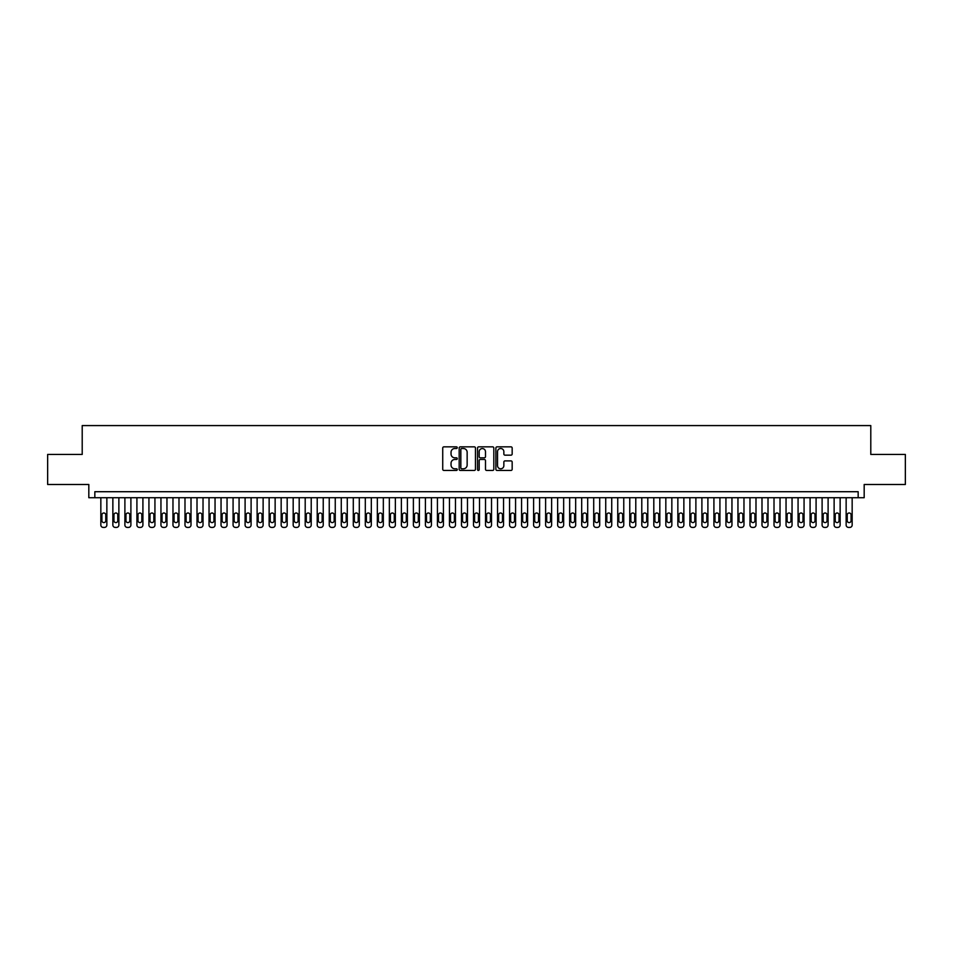 <?xml version="1.0" encoding="UTF-8"?>
<svg xmlns="http://www.w3.org/2000/svg" width="953" height="953" viewBox="0 0 953 953"><rect width="100%" height="100%" fill="white"/><g stroke="black" fill="none" stroke-linecap="round" stroke-linejoin="round"><path stroke-width="1.43" d="M457.261 447.672A0.822 0.822 0 0 0 456.439 446.85L443.907 446.85A1.179 1.179 0 0 0 442.728 448.029L442.728 469.269A1.179 1.179 0 0 0 443.907 470.448L456.439 470.448A0.822 0.822 0 0 0 457.261 469.626A0.822 0.822 0 0 0 456.439 468.793L454.819 468.793A3.776 3.776 0 0 1 451.043 465.016L451.043 463.253A3.776 3.776 0 0 1 454.819 459.477L456.439 459.477A0.822 0.822 0 0 0 457.261 458.643A0.822 0.822 0 0 0 456.439 457.821L454.819 457.821A3.776 3.776 0 0 1 451.043 454.045L451.043 452.282A3.776 3.776 0 0 1 454.819 448.506L456.439 448.506A0.822 0.822 0 0 0 457.261 447.672M510.987 455.165A1.179 1.179 0 0 0 512.166 453.985L512.166 448.029A1.179 1.179 0 0 0 510.987 446.85L497.061 446.85A1.179 1.179 0 0 0 495.882 448.029L495.882 469.269A1.179 1.179 0 0 0 497.061 470.448L510.987 470.448A1.179 1.179 0 0 0 512.166 469.269L512.166 462.074A1.179 1.179 0 0 0 510.987 460.895L505.03 460.895A1.179 1.179 0 0 0 503.851 462.074L503.851 465.636A3.157 3.157 0 0 1 500.694 468.793A3.157 3.157 0 0 1 497.537 465.636L497.537 451.662A3.157 3.157 0 0 1 500.694 448.506A3.157 3.157 0 0 1 503.851 451.662L503.851 453.985A1.179 1.179 0 0 0 505.03 455.165L510.987 455.165M858.165 497.716L864.18 497.716L864.18 484.493L905.35 484.493L905.35 454.438L870.792 454.438L870.792 425.586L82.208 425.586L82.208 454.438L47.65 454.438L47.65 484.493L88.82 484.493L88.82 497.716L858.165 497.716L858.165 491.712L94.835 491.712L94.835 497.716M475.464 448.029A1.179 1.179 0 0 0 474.284 446.85L460.359 446.85A1.179 1.179 0 0 0 459.179 448.029L459.179 469.269A1.179 1.179 0 0 0 460.359 470.448L474.284 470.448A1.179 1.179 0 0 0 475.464 469.269L475.464 448.029M478.716 446.85L492.641 446.85A1.179 1.179 0 0 1 493.821 448.029L493.821 469.269A1.179 1.179 0 0 1 492.641 470.448L486.673 470.448A1.179 1.179 0 0 1 485.494 469.269L485.494 460.656A1.179 1.179 0 0 0 484.315 459.477L480.36 459.477A1.179 1.179 0 0 0 479.18 460.656L479.18 469.626A0.822 0.822 0 0 1 478.358 470.448A0.822 0.822 0 0 1 477.536 469.626L477.536 448.029A1.179 1.179 0 0 1 478.716 446.85M461.657 448.506A0.822 0.822 0 0 0 460.835 449.328L460.835 467.971A0.822 0.822 0 0 0 461.657 468.793L463.372 468.793A3.776 3.776 0 0 0 467.149 465.016L467.149 452.282A3.776 3.776 0 0 0 463.372 448.506L461.657 448.506M485.494 451.722A3.157 3.157 0 0 0 482.337 448.565A3.157 3.157 0 0 0 479.18 451.722L479.18 456.642A1.179 1.179 0 0 0 480.36 457.821L484.315 457.821A1.179 1.179 0 0 0 485.494 456.642L485.494 451.722M106.855 497.716L106.855 525.008A2.406 2.406 0 0 1 104.449 527.414L103.246 527.414A2.406 2.406 0 0 1 100.839 525.008L100.839 497.716M105.771 520.672L105.771 514.906A1.918 1.918 0 0 0 103.853 512.988A1.918 1.918 0 0 0 101.923 514.906L101.923 520.672A1.918 1.918 0 0 0 103.853 522.601A1.918 1.918 0 0 0 105.771 520.672M118.875 497.716L118.875 525.008A2.406 2.406 0 0 1 116.469 527.414L115.265 527.414A2.406 2.406 0 0 1 112.859 525.008L112.859 497.716M117.791 520.672L117.791 514.906A1.918 1.918 0 0 0 115.873 512.988A1.918 1.918 0 0 0 113.943 514.906L113.943 520.672A1.918 1.918 0 0 0 115.873 522.601A1.918 1.918 0 0 0 117.791 520.672M130.895 497.716L130.895 525.008A2.406 2.406 0 0 1 128.488 527.414L127.285 527.414A2.406 2.406 0 0 1 124.891 525.008L124.891 497.716M129.811 520.672L129.811 514.906A1.918 1.918 0 0 0 127.893 512.988A1.918 1.918 0 0 0 125.963 514.906L125.963 520.672A1.918 1.918 0 0 0 127.893 522.601A1.918 1.918 0 0 0 129.811 520.672M142.914 497.716L142.914 525.008A2.406 2.406 0 0 1 140.508 527.414L139.305 527.414A2.406 2.406 0 0 1 136.91 525.008L136.91 497.716M141.83 520.672L141.83 514.906A1.918 1.918 0 0 0 139.912 512.988A1.918 1.918 0 0 0 137.982 514.906L137.982 520.672A1.918 1.918 0 0 0 139.912 522.601A1.918 1.918 0 0 0 141.83 520.672M154.934 497.716L154.934 525.008A2.406 2.406 0 0 1 152.528 527.414L151.336 527.414A2.406 2.406 0 0 1 148.93 525.008L148.93 497.716M153.85 520.672L153.85 514.906A1.918 1.918 0 0 0 151.932 512.988A1.918 1.918 0 0 0 150.014 514.906L150.014 520.672A1.918 1.918 0 0 0 151.932 522.601A1.918 1.918 0 0 0 153.85 520.672M166.954 497.716L166.954 525.008A2.406 2.406 0 0 1 164.559 527.414L163.356 527.414A2.406 2.406 0 0 1 160.95 525.008L160.95 497.716M165.882 520.672L165.882 514.906A1.918 1.918 0 0 0 163.952 512.988A1.918 1.918 0 0 0 162.034 514.906L162.034 520.672A1.918 1.918 0 0 0 163.952 522.601A1.918 1.918 0 0 0 165.882 520.672M178.985 497.716L178.985 525.008A2.406 2.406 0 0 1 176.579 527.414L175.376 527.414A2.406 2.406 0 0 1 172.969 525.008L172.969 497.716M177.901 520.672L177.901 514.906A1.918 1.918 0 0 0 175.971 512.988A1.918 1.918 0 0 0 174.054 514.906L174.054 520.672A1.918 1.918 0 0 0 175.971 522.601A1.918 1.918 0 0 0 177.901 520.672M191.005 497.716L191.005 525.008A2.406 2.406 0 0 1 188.599 527.414L187.396 527.414A2.406 2.406 0 0 1 184.989 525.008L184.989 497.716M189.921 520.672L189.921 514.906A1.918 1.918 0 0 0 187.991 512.988A1.918 1.918 0 0 0 186.073 514.906L186.073 520.672A1.918 1.918 0 0 0 187.991 522.601A1.918 1.918 0 0 0 189.921 520.672M203.025 497.716L203.025 525.008A2.406 2.406 0 0 1 200.618 527.414L199.415 527.414A2.406 2.406 0 0 1 197.009 525.008L197.009 497.716M201.941 520.672L201.941 514.906A1.918 1.918 0 0 0 200.011 512.988A1.918 1.918 0 0 0 198.093 514.906L198.093 520.672A1.918 1.918 0 0 0 200.011 522.601A1.918 1.918 0 0 0 201.941 520.672M215.044 497.716L215.044 525.008A2.406 2.406 0 0 1 212.638 527.414L211.435 527.414A2.406 2.406 0 0 1 209.029 525.008L209.029 497.716M213.96 520.672L213.96 514.906A1.918 1.918 0 0 0 212.042 512.988A1.918 1.918 0 0 0 210.113 514.906L210.113 520.672A1.918 1.918 0 0 0 212.042 522.601A1.918 1.918 0 0 0 213.96 520.672M227.064 497.716L227.064 525.008A2.406 2.406 0 0 1 224.658 527.414L223.455 527.414A2.406 2.406 0 0 1 221.048 525.008L221.048 497.716M225.98 520.672L225.98 514.906A1.918 1.918 0 0 0 224.062 512.988A1.918 1.918 0 0 0 222.132 514.906L222.132 520.672A1.918 1.918 0 0 0 224.062 522.601A1.918 1.918 0 0 0 225.98 520.672M239.084 497.716L239.084 525.008A2.406 2.406 0 0 1 236.678 527.414L235.474 527.414A2.406 2.406 0 0 1 233.08 525.008L233.08 497.716M238 520.672L238 514.906A1.918 1.918 0 0 0 236.082 512.988A1.918 1.918 0 0 0 234.152 514.906L234.152 520.672A1.918 1.918 0 0 0 236.082 522.601A1.918 1.918 0 0 0 238 520.672M251.104 497.716L251.104 525.008A2.406 2.406 0 0 1 248.697 527.414L247.494 527.414A2.406 2.406 0 0 1 245.1 525.008L245.1 497.716M250.02 520.672L250.02 514.906A1.918 1.918 0 0 0 248.102 512.988A1.918 1.918 0 0 0 246.172 514.906L246.172 520.672A1.918 1.918 0 0 0 248.102 522.601A1.918 1.918 0 0 0 250.02 520.672M263.123 497.716L263.123 525.008A2.406 2.406 0 0 1 260.717 527.414L259.526 527.414A2.406 2.406 0 0 1 257.119 525.008L257.119 497.716M262.039 520.672L262.039 514.906A1.918 1.918 0 0 0 260.121 512.988A1.918 1.918 0 0 0 258.203 514.906L258.203 520.672A1.918 1.918 0 0 0 260.121 522.601A1.918 1.918 0 0 0 262.039 520.672M275.143 497.716L275.143 525.008A2.406 2.406 0 0 1 272.749 527.414L271.545 527.414A2.406 2.406 0 0 1 269.139 525.008L269.139 497.716M274.071 520.672L274.071 514.906A1.918 1.918 0 0 0 272.141 512.988A1.918 1.918 0 0 0 270.223 514.906L270.223 520.672A1.918 1.918 0 0 0 272.141 522.601A1.918 1.918 0 0 0 274.071 520.672M287.175 497.716L287.175 525.008A2.406 2.406 0 0 1 284.768 527.414L283.565 527.414A2.406 2.406 0 0 1 281.159 525.008L281.159 497.716M286.091 520.672L286.091 514.906A1.918 1.918 0 0 0 284.161 512.988A1.918 1.918 0 0 0 282.243 514.906L282.243 520.672A1.918 1.918 0 0 0 284.161 522.601A1.918 1.918 0 0 0 286.091 520.672M299.194 497.716L299.194 525.008A2.406 2.406 0 0 1 296.788 527.414L295.585 527.414A2.406 2.406 0 0 1 293.179 525.008L293.179 497.716M298.11 520.672L298.11 514.906A1.918 1.918 0 0 0 296.18 512.988A1.918 1.918 0 0 0 294.263 514.906L294.263 520.672A1.918 1.918 0 0 0 296.18 522.601A1.918 1.918 0 0 0 298.11 520.672M311.214 497.716L311.214 525.008A2.406 2.406 0 0 1 308.808 527.414L307.605 527.414A2.406 2.406 0 0 1 305.198 525.008L305.198 497.716M310.13 520.672L310.13 514.906A1.918 1.918 0 0 0 308.2 512.988A1.918 1.918 0 0 0 306.282 514.906L306.282 520.672A1.918 1.918 0 0 0 308.2 522.601A1.918 1.918 0 0 0 310.13 520.672M323.234 497.716L323.234 525.008A2.406 2.406 0 0 1 320.827 527.414L319.624 527.414A2.406 2.406 0 0 1 317.218 525.008L317.218 497.716M322.15 520.672L322.15 514.906A1.918 1.918 0 0 0 320.232 512.988A1.918 1.918 0 0 0 318.302 514.906L318.302 520.672A1.918 1.918 0 0 0 320.232 522.601A1.918 1.918 0 0 0 322.15 520.672M335.253 497.716L335.253 525.008A2.406 2.406 0 0 1 332.847 527.414L331.644 527.414A2.406 2.406 0 0 1 329.238 525.008L329.238 497.716M334.169 520.672L334.169 514.906A1.918 1.918 0 0 0 332.252 512.988A1.918 1.918 0 0 0 330.322 514.906L330.322 520.672A1.918 1.918 0 0 0 332.252 522.601A1.918 1.918 0 0 0 334.169 520.672M347.273 497.716L347.273 525.008A2.406 2.406 0 0 1 344.867 527.414L343.664 527.414A2.406 2.406 0 0 1 341.269 525.008L341.269 497.716M346.189 520.672L346.189 514.906A1.918 1.918 0 0 0 344.271 512.988A1.918 1.918 0 0 0 342.341 514.906L342.341 520.672A1.918 1.918 0 0 0 344.271 522.601A1.918 1.918 0 0 0 346.189 520.672M359.293 497.716L359.293 525.008A2.406 2.406 0 0 1 356.887 527.414L355.683 527.414A2.406 2.406 0 0 1 353.289 525.008L353.289 497.716M358.209 520.672L358.209 514.906A1.918 1.918 0 0 0 356.291 512.988A1.918 1.918 0 0 0 354.361 514.906L354.361 520.672A1.918 1.918 0 0 0 356.291 522.601A1.918 1.918 0 0 0 358.209 520.672M371.313 497.716L371.313 525.008A2.406 2.406 0 0 1 368.906 527.414L367.715 527.414A2.406 2.406 0 0 1 365.309 525.008L365.309 497.716M370.229 520.672L370.229 514.906A1.918 1.918 0 0 0 368.311 512.988A1.918 1.918 0 0 0 366.393 514.906L366.393 520.672A1.918 1.918 0 0 0 368.311 522.601A1.918 1.918 0 0 0 370.229 520.672M383.332 497.716L383.332 525.008A2.406 2.406 0 0 1 380.938 527.414L379.735 527.414A2.406 2.406 0 0 1 377.328 525.008L377.328 497.716M382.26 520.672L382.26 514.906A1.918 1.918 0 0 0 380.33 512.988A1.918 1.918 0 0 0 378.412 514.906L378.412 520.672A1.918 1.918 0 0 0 380.33 522.601A1.918 1.918 0 0 0 382.26 520.672M395.364 497.716L395.364 525.008A2.406 2.406 0 0 1 392.958 527.414L391.754 527.414A2.406 2.406 0 0 1 389.348 525.008L389.348 497.716M394.28 520.672L394.28 514.906A1.918 1.918 0 0 0 392.35 512.988A1.918 1.918 0 0 0 390.432 514.906L390.432 520.672A1.918 1.918 0 0 0 392.35 522.601A1.918 1.918 0 0 0 394.28 520.672M407.384 497.716L407.384 525.008A2.406 2.406 0 0 1 404.977 527.414L403.774 527.414A2.406 2.406 0 0 1 401.368 525.008L401.368 497.716M406.3 520.672L406.3 514.906A1.918 1.918 0 0 0 404.37 512.988A1.918 1.918 0 0 0 402.452 514.906L402.452 520.672A1.918 1.918 0 0 0 404.37 522.601A1.918 1.918 0 0 0 406.3 520.672M419.403 497.716L419.403 525.008A2.406 2.406 0 0 1 416.997 527.414L415.794 527.414A2.406 2.406 0 0 1 413.388 525.008L413.388 497.716M418.319 520.672L418.319 514.906A1.918 1.918 0 0 0 416.39 512.988A1.918 1.918 0 0 0 414.472 514.906L414.472 520.672A1.918 1.918 0 0 0 416.39 522.601A1.918 1.918 0 0 0 418.319 520.672M431.423 497.716L431.423 525.008A2.406 2.406 0 0 1 429.017 527.414L427.814 527.414A2.406 2.406 0 0 1 425.407 525.008L425.407 497.716M430.339 520.672L430.339 514.906A1.918 1.918 0 0 0 428.421 512.988A1.918 1.918 0 0 0 426.491 514.906L426.491 520.672A1.918 1.918 0 0 0 428.421 522.601A1.918 1.918 0 0 0 430.339 520.672M443.443 497.716L443.443 525.008A2.406 2.406 0 0 1 441.036 527.414L439.833 527.414A2.406 2.406 0 0 1 437.427 525.008L437.427 497.716M442.359 520.672L442.359 514.906A1.918 1.918 0 0 0 440.441 512.988A1.918 1.918 0 0 0 438.511 514.906L438.511 520.672A1.918 1.918 0 0 0 440.441 522.601A1.918 1.918 0 0 0 442.359 520.672M455.463 497.716L455.463 525.008A2.406 2.406 0 0 1 453.056 527.414L451.853 527.414A2.406 2.406 0 0 1 449.459 525.008L449.459 497.716M454.378 520.672L454.378 514.906A1.918 1.918 0 0 0 452.461 512.988A1.918 1.918 0 0 0 450.531 514.906L450.531 520.672A1.918 1.918 0 0 0 452.461 522.601A1.918 1.918 0 0 0 454.378 520.672M467.482 497.716L467.482 525.008A2.406 2.406 0 0 1 465.076 527.414L463.873 527.414A2.406 2.406 0 0 1 461.478 525.008L461.478 497.716M466.398 520.672L466.398 514.906A1.918 1.918 0 0 0 464.48 512.988A1.918 1.918 0 0 0 462.55 514.906L462.55 520.672A1.918 1.918 0 0 0 464.48 522.601A1.918 1.918 0 0 0 466.398 520.672M479.502 497.716L479.502 525.008A2.406 2.406 0 0 1 477.096 527.414L475.904 527.414A2.406 2.406 0 0 1 473.498 525.008L473.498 497.716M478.418 520.672L478.418 514.906A1.918 1.918 0 0 0 476.5 512.988A1.918 1.918 0 0 0 474.582 514.906L474.582 520.672A1.918 1.918 0 0 0 476.5 522.601A1.918 1.918 0 0 0 478.418 520.672M491.522 497.716L491.522 525.008A2.406 2.406 0 0 1 489.127 527.414L487.924 527.414A2.406 2.406 0 0 1 485.518 525.008L485.518 497.716M490.45 520.672L490.45 514.906A1.918 1.918 0 0 0 488.52 512.988A1.918 1.918 0 0 0 486.602 514.906L486.602 520.672A1.918 1.918 0 0 0 488.52 522.601A1.918 1.918 0 0 0 490.45 520.672M503.541 497.716L503.541 525.008A2.406 2.406 0 0 1 501.147 527.414L499.944 527.414A2.406 2.406 0 0 1 497.537 525.008L497.537 497.716M502.469 520.672L502.469 514.906A1.918 1.918 0 0 0 500.539 512.988A1.918 1.918 0 0 0 498.622 514.906L498.622 520.672A1.918 1.918 0 0 0 500.539 522.601A1.918 1.918 0 0 0 502.469 520.672M515.573 497.716L515.573 525.008A2.406 2.406 0 0 1 513.167 527.414L511.964 527.414A2.406 2.406 0 0 1 509.557 525.008L509.557 497.716M514.489 520.672L514.489 514.906A1.918 1.918 0 0 0 512.559 512.988A1.918 1.918 0 0 0 510.641 514.906L510.641 520.672A1.918 1.918 0 0 0 512.559 522.601A1.918 1.918 0 0 0 514.489 520.672M527.593 497.716L527.593 525.008A2.406 2.406 0 0 1 525.186 527.414L523.983 527.414A2.406 2.406 0 0 1 521.577 525.008L521.577 497.716M526.509 520.672L526.509 514.906A1.918 1.918 0 0 0 524.579 512.988A1.918 1.918 0 0 0 522.661 514.906L522.661 520.672A1.918 1.918 0 0 0 524.579 522.601A1.918 1.918 0 0 0 526.509 520.672M539.612 497.716L539.612 525.008A2.406 2.406 0 0 1 537.206 527.414L536.003 527.414A2.406 2.406 0 0 1 533.597 525.008L533.597 497.716M538.528 520.672L538.528 514.906A1.918 1.918 0 0 0 536.61 512.988A1.918 1.918 0 0 0 534.681 514.906L534.681 520.672A1.918 1.918 0 0 0 536.61 522.601A1.918 1.918 0 0 0 538.528 520.672M551.632 497.716L551.632 525.008A2.406 2.406 0 0 1 549.226 527.414L548.023 527.414A2.406 2.406 0 0 1 545.616 525.008L545.616 497.716M550.548 520.672L550.548 514.906A1.918 1.918 0 0 0 548.63 512.988A1.918 1.918 0 0 0 546.7 514.906L546.7 520.672A1.918 1.918 0 0 0 548.63 522.601A1.918 1.918 0 0 0 550.548 520.672M563.652 497.716L563.652 525.008A2.406 2.406 0 0 1 561.246 527.414L560.042 527.414A2.406 2.406 0 0 1 557.636 525.008L557.636 497.716M562.568 520.672L562.568 514.906A1.918 1.918 0 0 0 560.65 512.988A1.918 1.918 0 0 0 558.72 514.906L558.72 520.672A1.918 1.918 0 0 0 560.65 522.601A1.918 1.918 0 0 0 562.568 520.672M575.672 497.716L575.672 525.008A2.406 2.406 0 0 1 573.265 527.414L572.062 527.414A2.406 2.406 0 0 1 569.668 525.008L569.668 497.716M574.588 520.672L574.588 514.906A1.918 1.918 0 0 0 572.67 512.988A1.918 1.918 0 0 0 570.74 514.906L570.74 520.672A1.918 1.918 0 0 0 572.67 522.601A1.918 1.918 0 0 0 574.588 520.672M587.691 497.716L587.691 525.008A2.406 2.406 0 0 1 585.285 527.414L584.094 527.414A2.406 2.406 0 0 1 581.687 525.008L581.687 497.716M586.607 520.672L586.607 514.906A1.918 1.918 0 0 0 584.689 512.988A1.918 1.918 0 0 0 582.771 514.906L582.771 520.672A1.918 1.918 0 0 0 584.689 522.601A1.918 1.918 0 0 0 586.607 520.672M599.711 497.716L599.711 525.008A2.406 2.406 0 0 1 597.317 527.414L596.113 527.414A2.406 2.406 0 0 1 593.707 525.008L593.707 497.716M598.639 520.672L598.639 514.906A1.918 1.918 0 0 0 596.709 512.988A1.918 1.918 0 0 0 594.791 514.906L594.791 520.672A1.918 1.918 0 0 0 596.709 522.601A1.918 1.918 0 0 0 598.639 520.672M611.731 497.716L611.731 525.008A2.406 2.406 0 0 1 609.336 527.414L608.133 527.414A2.406 2.406 0 0 1 605.727 525.008L605.727 497.716M610.659 520.672L610.659 514.906A1.918 1.918 0 0 0 608.729 512.988A1.918 1.918 0 0 0 606.811 514.906L606.811 520.672A1.918 1.918 0 0 0 608.729 522.601A1.918 1.918 0 0 0 610.659 520.672M623.762 497.716L623.762 525.008A2.406 2.406 0 0 1 621.356 527.414L620.153 527.414A2.406 2.406 0 0 1 617.747 525.008L617.747 497.716M622.678 520.672L622.678 514.906A1.918 1.918 0 0 0 620.748 512.988A1.918 1.918 0 0 0 618.831 514.906L618.831 520.672A1.918 1.918 0 0 0 620.748 522.601A1.918 1.918 0 0 0 622.678 520.672M635.782 497.716L635.782 525.008A2.406 2.406 0 0 1 633.376 527.414L632.173 527.414A2.406 2.406 0 0 1 629.766 525.008L629.766 497.716M634.698 520.672L634.698 514.906A1.918 1.918 0 0 0 632.768 512.988A1.918 1.918 0 0 0 630.85 514.906L630.85 520.672A1.918 1.918 0 0 0 632.768 522.601A1.918 1.918 0 0 0 634.698 520.672M647.802 497.716L647.802 525.008A2.406 2.406 0 0 1 645.395 527.414L644.192 527.414A2.406 2.406 0 0 1 641.786 525.008L641.786 497.716M646.718 520.672L646.718 514.906A1.918 1.918 0 0 0 644.8 512.988A1.918 1.918 0 0 0 642.87 514.906L642.87 520.672A1.918 1.918 0 0 0 644.8 522.601A1.918 1.918 0 0 0 646.718 520.672M659.821 497.716L659.821 525.008A2.406 2.406 0 0 1 657.415 527.414L656.212 527.414A2.406 2.406 0 0 1 653.806 525.008L653.806 497.716M658.737 520.672L658.737 514.906A1.918 1.918 0 0 0 656.82 512.988A1.918 1.918 0 0 0 654.89 514.906L654.89 520.672A1.918 1.918 0 0 0 656.82 522.601A1.918 1.918 0 0 0 658.737 520.672M671.841 497.716L671.841 525.008A2.406 2.406 0 0 1 669.435 527.414L668.232 527.414A2.406 2.406 0 0 1 665.825 525.008L665.825 497.716M670.757 520.672L670.757 514.906A1.918 1.918 0 0 0 668.839 512.988A1.918 1.918 0 0 0 666.909 514.906L666.909 520.672A1.918 1.918 0 0 0 668.839 522.601A1.918 1.918 0 0 0 670.757 520.672M683.861 497.716L683.861 525.008A2.406 2.406 0 0 1 681.455 527.414L680.251 527.414A2.406 2.406 0 0 1 677.857 525.008L677.857 497.716M682.777 520.672L682.777 514.906A1.918 1.918 0 0 0 680.859 512.988A1.918 1.918 0 0 0 678.929 514.906L678.929 520.672A1.918 1.918 0 0 0 680.859 522.601A1.918 1.918 0 0 0 682.777 520.672M695.881 497.716L695.881 525.008A2.406 2.406 0 0 1 693.474 527.414L692.283 527.414A2.406 2.406 0 0 1 689.877 525.008L689.877 497.716M694.797 520.672L694.797 514.906A1.918 1.918 0 0 0 692.879 512.988A1.918 1.918 0 0 0 690.961 514.906L690.961 520.672A1.918 1.918 0 0 0 692.879 522.601A1.918 1.918 0 0 0 694.797 520.672M707.9 497.716L707.9 525.008A2.406 2.406 0 0 1 705.506 527.414L704.303 527.414A2.406 2.406 0 0 1 701.896 525.008L701.896 497.716M706.828 520.672L706.828 514.906A1.918 1.918 0 0 0 704.898 512.988A1.918 1.918 0 0 0 702.98 514.906L702.98 520.672A1.918 1.918 0 0 0 704.898 522.601A1.918 1.918 0 0 0 706.828 520.672M719.92 497.716L719.92 525.008A2.406 2.406 0 0 1 717.526 527.414L716.322 527.414A2.406 2.406 0 0 1 713.916 525.008L713.916 497.716M718.848 520.672L718.848 514.906A1.918 1.918 0 0 0 716.918 512.988A1.918 1.918 0 0 0 715 514.906L715 520.672A1.918 1.918 0 0 0 716.918 522.601A1.918 1.918 0 0 0 718.848 520.672M731.952 497.716L731.952 525.008A2.406 2.406 0 0 1 729.545 527.414L728.342 527.414A2.406 2.406 0 0 1 725.936 525.008L725.936 497.716M730.868 520.672L730.868 514.906A1.918 1.918 0 0 0 728.938 512.988A1.918 1.918 0 0 0 727.02 514.906L727.02 520.672A1.918 1.918 0 0 0 728.938 522.601A1.918 1.918 0 0 0 730.868 520.672M743.971 497.716L743.971 525.008A2.406 2.406 0 0 1 741.565 527.414L740.362 527.414A2.406 2.406 0 0 1 737.956 525.008L737.956 497.716M742.887 520.672L742.887 514.906A1.918 1.918 0 0 0 740.957 512.988A1.918 1.918 0 0 0 739.04 514.906L739.04 520.672A1.918 1.918 0 0 0 740.957 522.601A1.918 1.918 0 0 0 742.887 520.672M755.991 497.716L755.991 525.008A2.406 2.406 0 0 1 753.585 527.414L752.382 527.414A2.406 2.406 0 0 1 749.975 525.008L749.975 497.716M754.907 520.672L754.907 514.906A1.918 1.918 0 0 0 752.989 512.988A1.918 1.918 0 0 0 751.059 514.906L751.059 520.672A1.918 1.918 0 0 0 752.989 522.601A1.918 1.918 0 0 0 754.907 520.672M768.011 497.716L768.011 525.008A2.406 2.406 0 0 1 765.604 527.414L764.401 527.414A2.406 2.406 0 0 1 761.995 525.008L761.995 497.716M766.927 520.672L766.927 514.906A1.918 1.918 0 0 0 765.009 512.988A1.918 1.918 0 0 0 763.079 514.906L763.079 520.672A1.918 1.918 0 0 0 765.009 522.601A1.918 1.918 0 0 0 766.927 520.672M780.03 497.716L780.03 525.008A2.406 2.406 0 0 1 777.624 527.414L776.421 527.414A2.406 2.406 0 0 1 774.015 525.008L774.015 497.716M778.946 520.672L778.946 514.906A1.918 1.918 0 0 0 777.029 512.988A1.918 1.918 0 0 0 775.099 514.906L775.099 520.672A1.918 1.918 0 0 0 777.029 522.601A1.918 1.918 0 0 0 778.946 520.672M792.05 497.716L792.05 525.008A2.406 2.406 0 0 1 789.644 527.414L788.441 527.414A2.406 2.406 0 0 1 786.046 525.008L786.046 497.716M790.966 520.672L790.966 514.906A1.918 1.918 0 0 0 789.048 512.988A1.918 1.918 0 0 0 787.118 514.906L787.118 520.672A1.918 1.918 0 0 0 789.048 522.601A1.918 1.918 0 0 0 790.966 520.672M804.07 497.716L804.07 525.008A2.406 2.406 0 0 1 801.664 527.414L800.472 527.414A2.406 2.406 0 0 1 798.066 525.008L798.066 497.716M802.986 520.672L802.986 514.906A1.918 1.918 0 0 0 801.068 512.988A1.918 1.918 0 0 0 799.15 514.906L799.15 520.672A1.918 1.918 0 0 0 801.068 522.601A1.918 1.918 0 0 0 802.986 520.672M816.09 497.716L816.09 525.008A2.406 2.406 0 0 1 813.695 527.414L812.492 527.414A2.406 2.406 0 0 1 810.086 525.008L810.086 497.716M815.018 520.672L815.018 514.906A1.918 1.918 0 0 0 813.088 512.988A1.918 1.918 0 0 0 811.17 514.906L811.17 520.672A1.918 1.918 0 0 0 813.088 522.601A1.918 1.918 0 0 0 815.018 520.672M828.109 497.716L828.109 525.008A2.406 2.406 0 0 1 825.715 527.414L824.512 527.414A2.406 2.406 0 0 1 822.105 525.008L822.105 497.716M827.037 520.672L827.037 514.906A1.918 1.918 0 0 0 825.107 512.988A1.918 1.918 0 0 0 823.189 514.906L823.189 520.672A1.918 1.918 0 0 0 825.107 522.601A1.918 1.918 0 0 0 827.037 520.672M840.141 497.716L840.141 525.008A2.406 2.406 0 0 1 837.735 527.414L836.531 527.414A2.406 2.406 0 0 1 834.125 525.008L834.125 497.716M839.057 520.672L839.057 514.906A1.918 1.918 0 0 0 837.127 512.988A1.918 1.918 0 0 0 835.209 514.906L835.209 520.672A1.918 1.918 0 0 0 837.127 522.601A1.918 1.918 0 0 0 839.057 520.672M852.161 497.716L852.161 525.008A2.406 2.406 0 0 1 849.754 527.414L848.551 527.414A2.406 2.406 0 0 1 846.145 525.008L846.145 497.716M851.077 520.672L851.077 514.906A1.918 1.918 0 0 0 849.147 512.988A1.918 1.918 0 0 0 847.229 514.906L847.229 520.672A1.918 1.918 0 0 0 849.147 522.601A1.918 1.918 0 0 0 851.077 520.672"/></g></svg>
